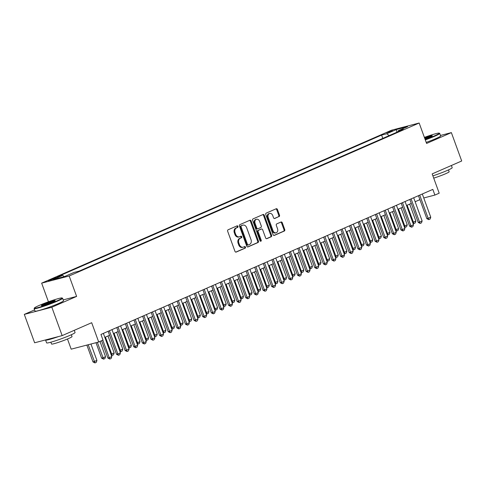 <?xml version="1.0" encoding="UTF-8"?>
<svg xmlns="http://www.w3.org/2000/svg" width="486" height="486" viewBox="0 0 486 486"><rect width="100%" height="100%" fill="white"/><g stroke="black" fill="none" stroke-linecap="round" stroke-linejoin="round"><path stroke-width="0.73" d="M237.964 226.379A0.832 0.644 75.4 0 0 237.089 225.856L228.098 229.787A1.191 0.917 75.4 0 0 227.661 231.269L234.957 251.323A1.191 0.917 75.4 0 0 236.208 252.064L245.199 248.133A0.832 0.644 75.4 0 0 244.628 246.578L243.468 247.082A3.803 2.94 75.4 0 1 243.128 247.204A3.803 2.94 75.4 0 1 239.464 244.701L238.851 243.03A3.803 2.94 75.4 0 1 240.266 238.286L241.427 237.775A0.832 0.644 75.4 0 0 240.862 236.214L239.695 236.725A3.803 2.94 75.4 0 1 239.355 236.84A3.803 2.94 75.4 0 1 235.692 234.343L235.084 232.673A3.803 2.94 75.4 0 1 236.494 227.922L237.654 227.418A0.832 0.644 75.4 0 0 237.964 226.379M239.355 236.84L238.614 237.034A3.803 2.94 75.4 0 1 234.945 234.538L234.337 232.867A3.803 2.94 75.4 0 1 235.746 228.116L236.913 227.612A0.832 0.644 75.4 0 0 236.694 226.026M235.795 252.113L244.452 248.328A0.832 0.644 75.4 0 0 244.233 246.748M243.128 247.204L242.38 247.398A3.803 2.94 75.4 0 1 238.717 244.895L238.11 243.225A3.803 2.94 75.4 0 1 239.519 238.48L240.685 237.97A0.832 0.644 75.4 0 0 240.467 236.39M386.589 132.708L392.609 130.764L386.589 132.708M279.061 216.616A1.191 0.917 75.4 0 0 279.499 215.134L277.451 209.509A1.191 0.917 75.4 0 0 276.2 208.761L266.219 213.123A1.191 0.917 75.4 0 0 265.775 214.612L273.071 234.659A1.191 0.917 75.4 0 0 274.323 235.406L284.31 231.038A1.191 0.917 75.4 0 0 284.747 229.556L282.275 222.764A1.191 0.917 75.4 0 0 281.023 222.017L276.753 223.888A1.191 0.917 75.4 0 0 276.309 225.37L277.536 228.742A3.183 2.46 75.4 0 1 276.078 232.806A3.183 2.46 75.4 0 1 273.01 230.716L268.205 217.515A3.183 2.46 75.4 0 1 269.669 213.451A3.183 2.46 75.4 0 1 272.731 215.541L273.533 217.74A1.191 0.917 75.4 0 0 274.784 218.481L278.314 216.811A1.191 0.917 75.4 0 0 278.757 215.322L276.71 209.697A1.191 0.917 75.4 0 0 275.872 208.907M34.603 309.898L24.3 314.399L51.832 307.243L62.159 335.613L91.684 322.71L98.707 342.004L103.014 340.121L100.948 334.447L432.826 189.394L434.891 195.068L439.198 193.185L432.175 173.891L461.7 160.988L451.373 132.617L440.462 135.454M51.832 307.243L76.618 296.411L69.182 275.981L419.157 123.019L426.593 143.449L451.373 132.617M251.141 221.009A1.191 0.917 75.4 0 0 249.889 220.261L239.902 224.629A1.191 0.917 75.4 0 0 239.464 226.112L246.76 246.159A1.191 0.917 75.4 0 0 248.012 246.906L257.993 242.544A1.191 0.917 75.4 0 0 258.437 241.056L251.141 221.009L250.393 221.203A1.191 0.917 75.4 0 0 249.555 220.407M253.06 218.876L263.041 214.514A1.191 0.917 75.4 0 1 264.293 215.255L271.595 235.309A1.191 0.917 75.4 0 1 271.152 236.791L266.881 238.656A1.191 0.917 75.4 0 1 265.629 237.915L262.671 229.781A1.191 0.917 75.4 0 0 261.419 229.04L258.582 230.279A1.191 0.917 75.4 0 0 258.139 231.761L261.225 240.23A0.832 0.644 75.4 0 1 260.04 240.746L252.617 220.358A1.191 0.917 75.4 0 1 253.06 218.876M62.159 335.613L34.628 342.776L24.3 314.399M54.146 278.836L57.263 277.324L51.425 279.213L48.308 280.726L54.146 278.836M69.182 275.981L41.65 283.144L391.625 130.181L419.157 123.019M382.804 138.395L381.595 135.078L57.482 276.734L62.688 275.38L64.249 276.656M381.595 135.078L386.801 133.723L396.284 129.574L407.596 126.633L398.113 130.777L403.325 129.422L79.206 271.085L74 272.439L64.517 276.583L53.205 279.523L62.688 275.38M67.475 339.003L71.175 349.167L98.707 342.004M48.436 301.8L41.65 283.144M423.756 197.966L434.891 195.068M104.812 337.357L109.581 335.273M113.432 333.59L118.201 331.507M122.053 329.824L126.822 327.74M130.673 326.057L135.442 323.974M139.294 322.291L144.063 320.201M147.914 318.518L152.683 316.435M156.535 314.752L161.303 312.668M165.155 310.985L169.924 308.902M173.775 307.219L178.544 305.135M182.396 303.452L187.165 301.369M191.01 299.686L195.785 297.596M199.631 295.913L204.399 293.83M208.251 292.147L213.02 290.063M216.871 288.38L221.64 286.297M225.492 284.614L230.261 282.53M234.112 280.847L238.881 278.764M242.733 277.075L247.502 274.991M251.353 273.308L256.122 271.224M259.974 269.542L264.742 267.458M268.594 265.775L273.363 263.691M277.214 262.009L281.983 259.925M285.835 258.242L290.604 256.158M294.455 254.47L299.224 252.386M303.076 250.703L307.845 248.619M311.696 246.937L316.465 244.853M320.317 243.17L325.085 241.086M328.937 239.404L333.706 237.32M337.551 235.637L342.326 233.547M346.172 231.865L350.941 229.781M354.792 228.098L359.561 226.014M363.413 224.332L368.181 222.248M372.033 220.565L376.802 218.481M380.653 216.799L385.422 214.715M389.274 213.032L394.043 210.942M397.894 209.259L402.663 207.176M406.515 205.493L411.284 203.409M415.135 201.726L419.904 199.643M398.113 130.777L397.858 131.815M389.14 135.624L386.801 133.723M396.284 129.574L396.88 132.241M76.618 296.411L63.192 299.898M247.599 246.955L257.252 242.739A1.191 0.917 75.4 0 0 257.689 241.25L250.393 221.203M241.402 225.777A0.832 0.644 75.4 0 0 241.092 226.816L247.495 244.422A0.832 0.644 75.4 0 0 248.376 244.938L249.604 244.403A3.803 2.94 75.4 0 0 251.013 239.653L246.633 227.624A3.803 2.94 75.4 0 0 242.97 225.127A3.803 2.94 75.4 0 0 242.629 225.243L240.655 225.972A0.832 0.644 75.4 0 0 240.345 227.011L241.092 226.816M248.225 244.98L247.629 245.132A0.832 0.644 75.4 0 1 246.754 244.61L240.345 227.011M242.97 225.127L242.222 225.322A3.803 2.94 75.4 0 0 241.882 225.437L242.629 225.243M240.655 225.972L241.882 225.437M266.468 238.711L270.41 236.986A1.191 0.917 75.4 0 0 270.848 235.503L263.552 215.45A1.191 0.917 75.4 0 0 262.713 214.654M260.891 229.173A1.191 0.917 75.4 0 0 260.672 229.234L257.835 230.473A1.191 0.917 75.4 0 0 257.398 231.956L260.478 240.424L261.225 240.23M260.429 241.232A0.832 0.644 75.4 0 0 260.478 240.424M259.597 221.343A3.183 2.46 75.4 0 0 256.535 219.253A3.183 2.46 75.4 0 0 255.071 223.323L256.76 227.977A1.191 0.917 75.4 0 0 258.017 228.718L260.848 227.478A1.191 0.917 75.4 0 0 261.292 225.996L259.597 221.343M256.535 219.253L255.788 219.447A3.183 2.46 75.4 0 0 254.324 223.517L255.071 223.323M257.799 228.772L257.27 228.912A1.191 0.917 75.4 0 1 256.019 228.165L254.324 223.517M274.371 218.53L278.314 216.811M269.669 213.451L268.928 213.646A3.183 2.46 75.4 0 0 267.464 217.71L268.205 217.515M276.078 232.806L275.331 233.001A3.183 2.46 75.4 0 1 272.269 230.911L267.464 217.71M273.91 235.455L283.563 231.233A1.191 0.917 75.4 0 0 284.006 229.75L281.534 222.959A1.191 0.917 75.4 0 0 280.695 222.163M86.866 345.084L93.002 361.936L96.927 360.454L90.943 344.021M96.927 360.454L96.258 362.362L94.964 362.927L93.002 361.936M88.209 344.732L94.964 362.927M103.366 333.39L111.81 356.584L111.142 358.486L109.848 359.051L109.222 357.714L107.886 358.06L101.58 340.747M111.81 356.584L109.222 357.714L102.844 340.194M109.848 359.051L107.886 358.06M39.159 305.445A14.78 1.142 -20 0 0 34.366 308.045A14.78 1.142 -20 0 0 42.148 306.38A14.78 1.142 -20 0 0 57.318 300.725A14.78 1.142 -20 0 0 62.056 297.967A14.78 1.142 -20 0 0 53.345 300.111A14.78 1.142 -20 0 0 39.159 305.445M62.056 297.967L62.518 298.179A15.145 1.172 160 0 1 62.591 298.246A15.145 1.172 160 0 1 57.664 301.01A15.145 1.172 160 0 1 42.622 306.642A15.145 1.172 160 0 1 34.135 308.604A15.145 1.172 160 0 1 34.148 308.507L34.366 308.045M43.704 304.266A7.387 0.571 160 0 1 51.285 301.442A7.387 0.571 160 0 1 55.179 300.609A7.387 0.571 160 0 1 52.78 301.903A7.387 0.571 160 0 1 45.684 304.576A7.387 0.571 160 0 1 41.334 305.645A7.387 0.571 160 0 1 43.704 304.266M54.705 300.974A7.029 0.541 -20 0 0 44.05 304.552A7.029 0.541 -20 0 0 41.93 305.621M74.267 330.322L75.069 332.521A15.145 1.172 160 0 1 70.142 335.279A15.145 1.172 160 0 1 55.094 340.917A15.145 1.172 160 0 1 46.607 342.879L45.575 340.042A15.145 1.172 160 0 1 45.599 339.921M58.618 336.537A15.145 1.172 160 0 1 45.575 340.042M71.363 334.739L72.031 336.585A10.905 0.844 160 0 1 68.483 338.572A10.905 0.844 160 0 1 57.652 342.624A10.905 0.844 160 0 1 51.546 344.039L50.872 342.193M62.591 298.246L63.502 300.743A15.145 1.172 160 0 1 58.575 303.507A15.145 1.172 160 0 1 43.527 309.139A15.145 1.172 160 0 1 35.041 311.101L34.135 308.604M425.171 139.543A14.78 1.142 -20 0 0 434.448 135.892A14.78 1.142 -20 0 0 439.186 133.134A14.78 1.142 -20 0 0 424.387 137.398M439.186 133.134L439.648 133.346A15.145 1.172 160 0 1 439.721 133.419A15.145 1.172 160 0 1 434.794 136.177A15.145 1.172 160 0 1 425.305 139.907M424.582 137.933A7.387 0.571 160 0 1 432.303 135.776A7.387 0.571 160 0 1 429.91 137.076A7.387 0.571 160 0 1 424.977 139.002M431.829 136.141A7.029 0.541 -20 0 0 424.715 138.303M451.397 165.489L452.193 167.694A15.145 1.172 160 0 1 447.266 170.452A15.145 1.172 160 0 1 432.898 175.865M448.487 169.906L449.161 171.752A10.905 0.844 160 0 1 445.613 173.739A10.905 0.844 160 0 1 433.719 178.131M439.721 133.419L440.632 135.916A15.145 1.172 160 0 1 435.705 138.674A15.145 1.172 160 0 1 426.21 142.404M95.997 342.709L101.623 358.17L102.959 357.817L105.547 356.688L99.995 341.439M105.547 356.688L104.879 358.589L103.585 359.154L101.623 358.17M97.334 342.357L103.585 359.154M110.948 354.215L114.167 352.921L107.995 335.966M114.167 352.921L113.499 354.823L111.987 355.448L111.233 354.993M105.413 337.096L112.205 355.388M119.568 350.449L122.788 349.155L116.616 332.199M122.788 349.155L122.12 351.056L120.601 351.682L119.854 351.226M114.034 333.329L120.826 351.621M128.189 346.682L131.408 345.388L125.236 328.433M131.408 345.388L130.74 347.29L129.221 347.909L128.474 347.46M122.648 329.563L129.446 347.855M111.987 329.623L120.431 352.818L119.763 354.719L118.469 355.284L117.843 353.948L116.506 354.294L108.135 331.306M120.431 352.818L117.843 353.948L109.399 330.753M118.469 355.284L116.506 354.294M120.607 325.851L129.051 349.051L128.383 350.953L127.089 351.518L126.463 350.181L125.127 350.528L116.755 327.534M129.051 349.051L126.463 350.181L118.019 326.981M127.089 351.518L125.127 350.528M129.227 322.084L137.672 345.285L137.003 347.186L135.709 347.751L135.084 346.415L133.747 346.761L125.376 323.767M137.672 345.285L135.084 346.415L126.639 323.214M135.709 347.751L133.747 346.761M137.848 318.318L146.292 341.512L145.624 343.42L144.33 343.985L143.704 342.642L142.368 342.995L133.996 320.001M146.292 341.512L143.704 342.642L135.26 319.448M144.33 343.985L142.368 342.995M136.809 342.916L140.029 341.615L133.857 324.666M140.029 341.615L139.361 343.523L137.842 344.143L137.095 343.693M131.269 325.796L138.067 344.088M146.468 314.551L154.913 337.746L154.244 339.647L152.95 340.218L152.325 338.876L150.988 339.228L142.617 316.234M154.913 337.746L152.325 338.876L143.88 315.681M152.95 340.218L150.988 339.228M145.429 339.143L148.649 337.849L142.477 320.894M148.649 337.849L147.981 339.757L146.462 340.376L145.709 339.927M139.889 322.03L146.687 340.322M155.089 310.785L163.533 333.979L162.865 335.881L161.571 336.446L160.945 335.109L159.602 335.455L151.237 312.468M163.533 333.979L160.945 335.109L152.501 311.915M161.571 336.446L159.602 335.455M154.05 335.376L157.27 334.082L151.097 317.127M157.27 334.082L156.601 335.984L155.083 336.61L154.329 336.154M148.509 318.257L155.307 336.549M163.709 307.018L172.153 330.213L171.485 332.114L170.191 332.679L169.565 331.343L168.223 331.689L159.858 308.701M172.153 330.213L169.565 331.343L161.121 308.148M170.191 332.679L168.223 331.689M162.67 331.61L165.89 330.316L159.718 313.361M165.89 330.316L165.222 332.217L163.703 332.843L162.95 332.388M157.13 314.491L163.928 332.782M172.33 303.246L180.768 326.446L180.106 328.348L178.812 328.913L178.186 327.576L176.843 327.922L168.478 304.929M180.768 326.446L178.186 327.576L169.742 304.376M178.812 328.913L176.843 327.922M171.291 327.843L174.51 326.549L168.338 309.594M174.51 326.549L173.842 328.451L172.323 329.077L171.57 328.621M165.75 310.724L172.548 329.016M180.95 299.479L189.388 322.68L188.726 324.581L187.432 325.146L186.806 323.81L185.464 324.156L177.098 301.162M189.388 322.68L186.806 323.81L178.362 300.609M187.432 325.146L185.464 324.156M179.911 324.077L183.131 322.783L176.959 305.828M183.131 322.783L182.463 324.684L180.944 325.304L180.191 324.855M174.371 306.958L181.169 325.249M189.57 295.713L198.009 318.907L197.34 320.815L196.052 321.38L195.427 320.037L194.084 320.389L185.719 297.396M198.009 318.907L195.427 320.037L186.982 296.843M196.052 321.38L194.084 320.389M188.532 320.31L191.745 319.01L185.579 302.061M191.745 319.01L191.083 320.918L189.564 321.538L188.811 321.088M182.991 303.191L189.789 321.483M198.191 291.946L206.629 315.141L205.961 317.042L204.673 317.607L204.047 316.271L202.705 316.623L194.339 293.629M206.629 315.141L204.047 316.271L195.603 293.076M204.673 317.607L202.705 316.623M197.146 316.538L200.366 315.244L194.2 298.289M200.366 315.244L199.703 317.145L198.185 317.771L197.431 317.322M191.612 299.419L198.41 317.716M206.805 288.18L215.249 311.374L214.581 313.276L213.293 313.841L212.668 312.504L211.325 312.85L202.96 289.863M215.249 311.374L212.668 312.504L204.223 289.31M213.293 313.841L211.325 312.85M215.426 284.407L223.87 307.608L223.202 309.509L221.908 310.074L221.288 308.738L219.945 309.084L211.58 286.096M223.87 307.608L221.288 308.738L212.844 285.543M221.908 310.074L219.945 309.084M224.046 280.641L232.49 303.841L231.822 305.743L230.528 306.308L229.902 304.971L228.566 305.317L220.194 282.323M232.49 303.841L229.902 304.971L221.464 281.771M230.528 306.308L228.566 305.317M205.766 312.771L208.986 311.477L202.82 294.522M208.986 311.477L208.318 313.379L206.805 314.005L206.052 313.549M200.232 295.652L207.03 313.944M214.387 309.005L217.607 307.711L211.44 290.756M217.607 307.711L216.938 309.612L215.426 310.238L214.672 309.782M208.852 291.886L215.65 310.177M223.007 305.238L226.227 303.944L220.061 286.989M226.227 303.944L225.559 305.846L224.046 306.472L223.293 306.016M217.473 288.119L224.271 306.411M232.666 276.874L241.111 300.069L240.442 301.976L239.148 302.541L238.523 301.205L237.186 301.551L228.815 278.557M241.111 300.069L238.523 301.205L230.085 278.004M239.148 302.541L237.186 301.551M231.628 301.472L234.847 300.178L228.675 283.223M234.847 300.178L234.179 302.079L232.666 302.699L231.913 302.249M226.093 284.353L232.885 302.644M241.287 273.108L249.731 296.302L249.063 298.21L247.769 298.775L247.143 297.432L245.807 297.784L237.435 274.79M249.731 296.302L247.143 297.432L238.705 274.238M247.769 298.775L245.807 297.784M240.248 297.705L243.468 296.405L237.296 279.456M243.468 296.405L242.8 298.313L241.287 298.933L240.534 298.483M234.714 280.586L241.506 298.878M249.907 269.341L258.352 292.536L257.683 294.437L256.389 295.002L255.764 293.666L254.427 294.018L246.056 271.024M258.352 292.536L255.764 293.666L247.325 270.471M256.389 295.002L254.427 294.018M248.868 293.933L252.088 292.639L245.916 275.684M252.088 292.639L251.42 294.54L249.907 295.166L249.154 294.716M243.334 276.813L250.126 295.105M258.528 265.575L266.972 288.769L266.304 290.671L265.01 291.236L264.384 289.899L263.048 290.245L254.676 267.257M266.972 288.769L264.384 289.899L255.94 266.705M265.01 291.236L263.048 290.245M257.489 290.166L260.709 288.872L254.536 271.917M260.709 288.872L260.04 290.774L258.528 291.4L257.774 290.944M251.955 273.047L258.746 291.339M267.148 261.802L275.592 285.003L274.924 286.904L273.63 287.469L273.004 286.132L271.668 286.479L263.297 263.485M275.592 285.003L273.004 286.132L264.56 262.932M273.63 287.469L271.668 286.479M266.109 286.4L269.329 285.106L263.157 268.151M269.329 285.106L268.661 287.007L267.142 287.633L266.395 287.177M260.575 269.28L267.367 287.572M275.769 258.036L284.213 281.236L283.545 283.138L282.251 283.703L281.625 282.366L280.288 282.712L271.917 259.718M284.213 281.236L281.625 282.366L273.181 259.166M282.251 283.703L280.288 282.712M274.73 282.633L277.949 281.339L271.777 264.384M277.949 281.339L277.281 283.241L275.762 283.86L275.015 283.411M269.189 265.514L275.987 283.806M284.389 254.269L292.833 277.463L292.165 279.371L290.871 279.936L290.245 278.593L288.909 278.946L280.537 255.952M292.833 277.463L290.245 278.593L281.801 255.399M290.871 279.936L288.909 278.946M283.35 278.867L286.57 277.567L280.398 260.618M286.57 277.567L285.902 279.474L284.383 280.094L283.636 279.644M277.81 261.747L284.608 280.039M293.009 250.503L301.454 273.697L300.785 275.605L299.491 276.17L298.866 274.827L297.529 275.179L289.158 252.185M301.454 273.697L298.866 274.827L290.421 251.633M299.491 276.17L297.529 275.179M291.971 275.094L295.19 273.8L289.018 256.851M295.19 273.8L294.522 275.708L293.003 276.327L292.25 275.878M286.43 257.981L293.228 276.273M300.591 271.328L303.811 270.034L297.639 253.078M303.811 270.034L303.143 271.935L301.624 272.561L300.87 272.105M295.051 254.208L301.849 272.5M309.211 267.561L312.431 266.267L306.259 249.312M312.431 266.267L311.763 268.169L310.244 268.794L309.491 268.339M303.671 250.442L310.469 268.734M301.63 246.736L310.074 269.93L309.406 271.832L308.112 272.397L307.486 271.06L306.144 271.407L297.778 248.419M310.074 269.93L307.486 271.06L299.042 247.866M308.112 272.397L306.144 271.407M310.25 242.97L318.695 266.164L318.026 268.065L316.732 268.63L316.107 267.294L314.764 267.64L306.399 244.652M318.695 266.164L316.107 267.294L307.662 244.1M316.732 268.63L314.764 267.64M318.871 239.197L327.315 262.397L326.647 264.299L325.353 264.864L324.727 263.527L323.384 263.874L315.019 240.88M327.315 262.397L324.727 263.527L316.283 240.327M325.353 264.864L323.384 263.874M317.832 263.795L321.052 262.501L314.879 245.545M321.052 262.501L320.383 264.402L318.865 265.028L318.111 264.572M312.291 246.675L319.089 264.967M327.491 235.431L335.929 258.631L335.267 260.532L333.973 261.097L333.347 259.761L332.005 260.107L323.64 237.113M335.929 258.631L333.347 259.761L324.903 236.56M333.973 261.097L332.005 260.107M326.452 260.028L329.672 258.734L323.5 241.779M329.672 258.734L329.004 260.636L327.485 261.255L326.732 260.806M320.912 242.909L327.71 261.201M336.112 231.664L344.55 254.858L343.881 256.766L342.594 257.331L341.968 255.988L340.625 256.341L332.26 233.347M344.55 254.858L341.968 255.988L333.524 232.794M342.594 257.331L340.625 256.341M335.073 256.262L338.292 254.962L332.12 238.012M338.292 254.962L337.624 256.869L336.105 257.489L335.352 257.039M329.532 239.142L336.33 257.434M344.732 227.898L353.17 251.092L352.502 252.993L351.214 253.558L350.588 252.222L349.246 252.574L340.88 229.58M353.17 251.092L350.588 252.222L342.144 229.028M351.214 253.558L349.246 252.574M343.687 252.489L346.907 251.195L340.741 234.24M346.907 251.195L346.245 253.103L344.726 253.722L343.973 253.273M338.153 235.376L344.951 253.668M353.346 224.131L361.791 247.325L361.122 249.227L359.834 249.792L359.209 248.455L357.866 248.802L349.501 225.814M361.791 247.325L359.209 248.455L350.764 225.261M359.834 249.792L357.866 248.802M352.307 248.723L355.527 247.429L349.361 230.473M355.527 247.429L354.859 249.33L353.346 249.956L352.593 249.5M346.773 231.603L353.571 249.895M360.928 244.956L364.148 243.662L357.982 226.707M364.148 243.662L363.479 245.564L361.967 246.189L361.213 245.734M355.394 227.837L362.192 246.129M369.548 241.19L372.768 239.896L366.602 222.94M372.768 239.896L372.1 241.797L370.587 242.423L369.834 241.967M364.014 224.07L370.812 242.362M361.967 220.358L370.411 243.559L369.743 245.46L368.449 246.025L367.829 244.689L366.487 245.035L358.121 222.047M370.411 243.559L367.829 244.689L359.385 221.495M368.449 246.025L366.487 245.035M370.587 216.592L379.031 239.792L378.363 241.694L377.069 242.259L376.443 240.922L375.107 241.269L366.736 218.275M379.031 239.792L376.443 240.922L368.005 217.722M377.069 242.259L375.107 241.269M379.208 212.825L387.652 236.02L386.984 237.927L385.69 238.492L385.064 237.156L383.727 237.502L375.356 214.508M387.652 236.02L385.064 237.156L376.626 213.955M385.69 238.492L383.727 237.502M378.169 237.423L381.389 236.129L375.216 219.174M381.389 236.129L380.72 238.031L379.208 238.65L378.454 238.201M372.634 220.304L379.426 238.596M387.828 209.059L396.272 232.253L395.604 234.161L394.31 234.726L393.684 233.383L392.348 233.736L383.976 210.742M396.272 232.253L393.684 233.383L385.246 210.189M394.31 234.726L392.348 233.736M386.789 233.657L390.009 232.357L383.837 215.407M390.009 232.357L389.341 234.264L387.828 234.884L387.075 234.434M381.255 216.537L388.047 234.829M396.448 205.292L404.893 228.487L404.224 230.388L402.93 230.953L402.305 229.617L400.968 229.969L392.597 206.975M404.893 228.487L402.305 229.617L393.867 206.422M402.93 230.953L400.968 229.969M395.41 229.884L398.629 228.59L392.457 211.635M398.629 228.59L397.961 230.492L396.448 231.117L395.695 230.668M389.875 212.765L396.667 231.057M405.069 201.526L413.513 224.72L412.845 226.622L411.551 227.187L410.925 225.85L409.589 226.197L401.217 203.209M413.513 224.72L410.925 225.85L402.481 202.656M411.551 227.187L409.589 226.197M404.03 226.118L407.25 224.824L401.078 207.868M407.25 224.824L406.582 226.725L405.069 227.351L404.316 226.895M398.496 208.998L405.288 227.29M413.689 197.753L422.134 220.954L421.465 222.855L420.171 223.42L419.546 222.084L418.209 222.43L409.838 199.436M422.134 220.954L419.546 222.084L411.101 198.883M420.171 223.42L418.209 222.43M412.65 222.351L415.87 221.057L409.698 204.102M415.87 221.057L415.202 222.959L413.683 223.584L412.936 223.129M407.116 205.232L413.908 223.524M422.31 193.987L430.754 217.187L430.086 219.089L428.792 219.654L428.166 218.317L426.83 218.664L418.458 195.67M430.754 217.187L428.166 218.317L419.722 195.117M428.792 219.654L426.83 218.664M49.681 280.465L49.529 280.039M51.65 279.815L51.425 279.213M235.746 228.116L236.494 227.922M234.337 232.867L235.084 232.673M234.945 234.538L235.692 234.343M240.685 237.97L241.427 237.775M239.519 238.48L240.266 238.286M238.11 243.225L238.851 243.03M238.717 244.895L239.464 244.701M244.452 248.328L245.199 248.133M236.913 227.612L237.654 227.418M257.689 241.25L258.437 241.056M257.252 242.739L257.993 242.544M246.754 244.61L247.495 244.422M263.552 215.45L264.293 215.255M270.848 235.503L271.595 235.309M270.41 236.986L271.152 236.791M260.672 229.234L261.419 229.04M257.835 230.473L258.582 230.279M257.398 231.956L258.139 231.761M256.019 228.165L256.76 227.977M272.269 230.911L273.01 230.716M281.534 222.959L282.275 222.764M284.006 229.75L284.747 229.556M283.563 231.233L284.31 231.038M276.71 209.697L277.451 209.509M278.757 215.322L279.499 215.134M247.556 245.157L248.297 244.968M260.782 229.198L261.523 229.003M257.167 228.949L257.908 228.754"/></g></svg>
